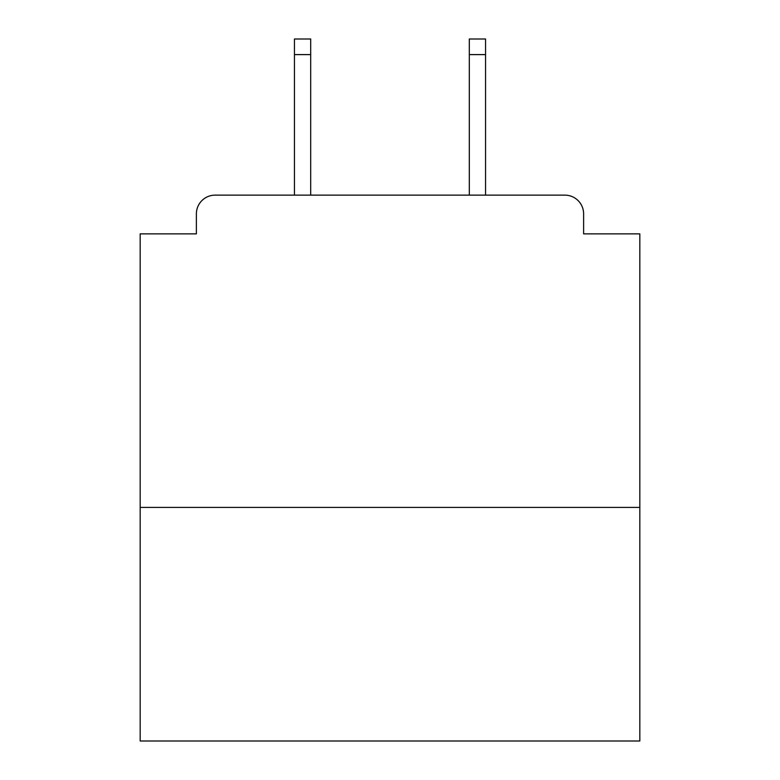 <?xml version="1.0" encoding="UTF-8"?>
<svg xmlns="http://www.w3.org/2000/svg" width="780" height="780" viewBox="0 0 780 780"><rect width="100%" height="100%" fill="white"/><g stroke="black" fill="none" stroke-linecap="round" stroke-linejoin="round"><path stroke-width="1.17" d="M639.824 507.419L639.824 233.864L583.615 233.864L583.615 213.876A18.739 18.739 0 0 0 564.876 195.136L215.124 195.136A18.739 18.739 0 0 0 196.384 213.876L196.384 233.864L140.176 233.864L140.176 741L639.824 741L639.824 507.419L140.176 507.419M196.384 213.876L196.384 233.864M564.876 195.136L485.56 195.136L485.56 54.61L469.316 54.61L469.316 39L485.56 39L485.56 54.61M294.44 54.61L294.44 39L310.684 39L310.684 54.61L294.44 54.61L294.44 195.136L215.124 195.136M583.615 233.864L583.615 213.876M310.684 54.61L310.684 195.136M469.316 195.136L469.316 54.61"/></g></svg>
